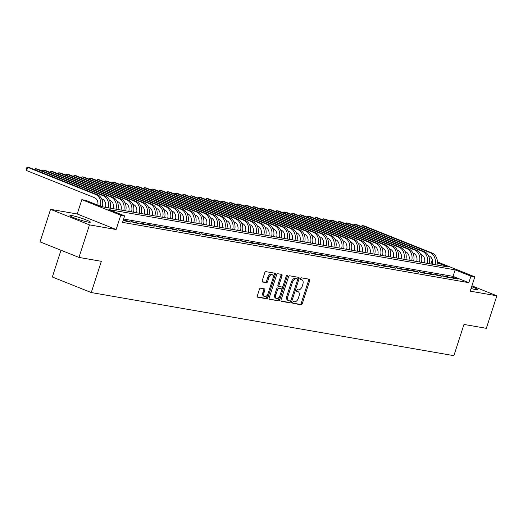 <?xml version="1.0" encoding="UTF-8"?>
<svg xmlns="http://www.w3.org/2000/svg" width="523" height="523" viewBox="0 0 523 523"><rect width="100%" height="100%" fill="white"/><g stroke="black" fill="none" stroke-linecap="round" stroke-linejoin="round"><path stroke-width="0.78" d="M292.743 302.366A0.941 0.536 111.8 0 0 292.926 303.34A0.941 0.536 111.8 0 0 292.985 303.353L301.104 304.772A1.347 0.765 111.8 0 0 302.281 303.621L309.708 280.629A1.347 0.765 111.8 0 0 309.439 279.243A1.347 0.765 111.8 0 0 309.355 279.217L301.241 277.805A0.941 0.536 111.8 0 0 300.418 278.609A0.941 0.536 111.8 0 0 300.601 279.576A0.941 0.536 111.8 0 0 300.66 279.596L301.712 279.779A4.315 2.445 111.8 0 1 301.993 279.857A4.315 2.445 111.8 0 1 302.837 284.29L302.216 286.205A4.315 2.445 111.8 0 1 298.45 289.866L297.404 289.69A0.941 0.536 111.8 0 0 296.58 290.487A0.941 0.536 111.8 0 0 296.763 291.455A0.941 0.536 111.8 0 0 296.822 291.474L297.875 291.657A4.315 2.445 111.8 0 1 298.156 291.736A4.315 2.445 111.8 0 1 298.999 296.168L298.378 298.09A4.315 2.445 111.8 0 1 294.612 301.751L293.566 301.568A0.941 0.536 111.8 0 0 292.743 302.366M88.341 222.144A10.722 1.046 17.9 0 0 90.335 222.164A10.722 1.046 17.9 0 0 83.484 218.902A10.722 1.046 17.9 0 0 71.932 215.594A10.722 1.046 17.9 0 0 69.938 215.574A10.722 1.046 17.9 0 0 76.789 218.843A10.722 1.046 17.9 0 0 88.341 222.144M471.06 288.493A10.722 1.046 17.9 0 0 475.479 289.539A10.722 1.046 17.9 0 0 477.473 289.559A10.722 1.046 17.9 0 0 471.648 286.669M260.585 288.206A1.347 0.765 111.8 0 0 259.408 289.35L257.329 295.802A1.347 0.765 111.8 0 0 257.591 297.182A1.347 0.765 111.8 0 0 257.676 297.208L266.691 298.777A1.347 0.765 111.8 0 0 267.868 297.633L275.294 274.64A1.347 0.765 111.8 0 0 275.033 273.254A1.347 0.765 111.8 0 0 274.941 273.228L265.932 271.659A1.347 0.765 111.8 0 0 264.756 272.803L262.239 280.596A1.347 0.765 111.8 0 0 262.5 281.982A1.347 0.765 111.8 0 0 262.592 282.008L266.449 282.682A1.347 0.765 111.8 0 0 267.626 281.531L268.868 277.667A3.609 2.046 111.8 0 1 272.254 274.673A3.609 2.046 111.8 0 1 272.96 278.38L268.07 293.521A3.609 2.046 111.8 0 1 264.684 296.515A3.609 2.046 111.8 0 1 263.984 292.808L264.795 290.285A1.347 0.765 111.8 0 0 264.533 288.899A1.347 0.765 111.8 0 0 264.442 288.873L260.585 288.206M78.973 257.421L40.055 241.881L50.561 209.344L89.479 224.877L78.973 257.421L101.344 261.31L91.257 292.547L453.879 355.673L463.966 324.437L486.338 328.333L496.85 295.796L470.197 291.154L474.825 276.837L470.929 276.164L468.83 282.668L122.545 222.386L124.651 215.881L120.754 215.201L81.836 199.662L85.733 200.342L101.508 206.644L447.793 266.926L437.339 262.749M89.479 224.877L116.132 229.519L120.754 215.201M281.08 299.934A1.347 0.765 111.8 0 0 281.348 301.32A1.347 0.765 111.8 0 0 281.433 301.346L290.448 302.915A1.347 0.765 111.8 0 0 291.625 301.771L299.051 278.772A1.347 0.765 111.8 0 0 298.783 277.386A1.347 0.765 111.8 0 0 298.698 277.367L289.683 275.798A1.347 0.765 111.8 0 0 288.506 276.942L281.08 299.934M278.569 300.849L269.554 299.28A1.347 0.765 111.8 0 1 269.469 299.254A1.347 0.765 111.8 0 1 269.208 297.868L276.634 274.869A1.347 0.765 111.8 0 1 277.811 273.725L281.668 274.398A1.347 0.765 111.8 0 1 281.753 274.425A1.347 0.765 111.8 0 1 282.015 275.811L279.007 285.133A1.347 0.765 111.8 0 0 279.269 286.519A1.347 0.765 111.8 0 0 279.354 286.545L281.917 286.99A1.347 0.765 111.8 0 0 283.093 285.846L286.225 276.137A0.941 0.536 111.8 0 1 287.114 275.353A0.941 0.536 111.8 0 1 287.297 276.321L279.746 299.699A1.347 0.765 111.8 0 1 278.569 300.849L269.195 298.979M496.85 295.796L471.916 285.839M453.036 278.203L457.703 279.014L455.069 277.968L450.401 277.151L453.036 278.203M445.25 276.85L449.917 277.661L447.289 276.608L442.621 275.798L445.25 276.85M437.47 275.49L442.138 276.307L439.51 275.255L434.842 274.444L437.47 275.49M429.69 274.137L434.358 274.954L431.73 273.902L427.056 273.091L429.69 274.137M421.904 272.784L426.572 273.594L423.944 272.548L419.276 271.731L421.904 272.784M414.124 271.43L418.792 272.241L416.164 271.195L411.496 270.378L414.124 271.43M406.345 270.077L411.013 270.888L408.385 269.835L403.71 269.025L406.345 270.077M398.559 268.717L403.233 269.535L400.598 268.482L395.931 267.671L398.559 268.717M390.779 267.364L395.447 268.181L392.819 267.129L388.151 266.318L390.779 267.364M382.999 266.011L387.667 266.822L385.039 265.776L380.371 264.958L382.999 266.011M375.213 264.658L379.888 265.468L377.253 264.422L372.585 263.605L375.213 264.658M367.434 263.304L372.101 264.115L369.473 263.062L364.806 262.252L367.434 263.304M359.654 261.945L364.322 262.762L361.694 261.709L357.026 260.899L359.654 261.945M351.874 260.591L356.542 261.402L353.908 260.356L349.24 259.545L351.874 260.591M344.088 259.238L348.756 260.049L346.128 259.003L341.46 258.185L344.088 259.238M336.309 257.885L340.976 258.695L338.348 257.643L333.681 256.832L336.309 257.885M328.529 256.531L333.197 257.342L330.569 256.29L325.894 255.479L328.529 256.531M320.743 255.172L325.411 255.989L322.783 254.936L318.115 254.126L320.743 255.172M312.963 253.818L317.631 254.629L315.003 253.583L310.335 252.766L312.963 253.818M305.184 252.465L309.851 253.276L307.223 252.23L302.549 251.413L305.184 252.465M297.397 251.112L302.072 251.923L299.437 250.87L294.769 250.059L297.397 251.112M289.618 249.752L294.286 250.569L291.657 249.517L286.99 248.706L289.618 249.752M281.838 248.399L286.506 249.216L283.878 248.164L279.21 247.353L281.838 248.399M274.052 247.046L278.726 247.856L276.092 246.81L271.424 245.993L274.052 247.046M266.272 245.692L270.94 246.503L268.312 245.457L263.644 244.64L266.272 245.692M258.493 244.339L263.161 245.15L260.532 244.097L255.865 243.287L258.493 244.339M250.713 242.979L255.381 243.796L252.746 242.744L248.079 241.933L250.713 242.979M242.927 241.626L247.595 242.437L244.967 241.391L240.299 240.58L242.927 241.626M235.147 240.273L239.815 241.083L237.187 240.037L232.519 239.22L235.147 240.273M227.368 238.919L232.035 239.73L229.407 238.678L224.733 237.867L227.368 238.919M219.582 237.566L224.249 238.377L221.621 237.324L216.953 236.514L219.582 237.566M211.802 236.206L216.47 237.024L213.842 235.971L209.174 235.16L211.802 236.206M204.022 234.853L208.69 235.664L206.062 234.618L201.388 233.807L204.022 234.853M196.236 233.5L200.91 234.311L198.276 233.265L193.608 232.447L196.236 233.5M188.457 232.147L193.124 232.957L190.496 231.905L185.828 231.094L188.457 232.147M180.677 230.787L185.345 231.604L182.717 230.551L178.049 229.741L180.677 230.787M172.891 229.434L177.565 230.251L174.93 229.198L170.263 228.388L172.891 229.434M165.111 228.08L169.779 228.891L167.151 227.845L162.483 227.028L165.111 228.08M157.331 226.727L161.999 227.538L159.371 226.492L154.703 225.675L157.331 226.727M149.552 225.374L154.22 226.184L151.585 225.132L146.917 224.321L149.552 225.374M141.766 224.014L146.433 224.831L143.805 223.779L139.138 222.968L141.766 224.014M133.986 222.661L138.654 223.478L136.026 222.425L131.358 221.615L133.986 222.661M126.206 221.307L130.874 222.118L128.246 221.072L123.572 220.255L126.206 221.307M468.83 282.668L453.049 276.373L123.631 219.026M60.982 250.236L52.339 277.013L91.257 292.547M116.132 229.519L77.214 213.979L50.561 209.344M77.214 213.979L81.836 199.662M430.926 263.991L432.011 260.624L432.488 260.709M470.929 276.164L455.154 269.861L108.869 209.579L124.651 215.881M437.359 261.886L474.825 276.837M432.508 260.82L432.011 260.624M453.049 276.373L455.154 269.861M455.069 277.968L454.892 278.524M447.289 276.608L447.106 277.17M439.51 275.255L439.327 275.817M431.73 273.902L431.547 274.464M423.944 272.548L423.767 273.111M416.164 271.195L415.981 271.751M408.385 269.835L408.202 270.398M400.598 268.482L400.422 269.044M392.819 267.129L392.636 267.691M385.039 265.776L384.856 266.331M377.253 264.422L377.076 264.978M369.473 263.062L369.29 263.625M361.694 261.709L361.511 262.271M353.908 260.356L353.731 260.918M346.128 259.003L345.945 259.558M338.348 257.643L338.165 258.205M330.569 256.29L330.386 256.852M322.783 254.936L322.606 255.499M315.003 253.583L314.82 254.145M307.223 252.23L307.04 252.786M299.437 250.87L299.261 251.432M291.657 249.517L291.474 250.079M283.878 248.164L283.695 248.726M276.092 246.81L275.915 247.372M268.312 245.457L268.129 246.013M260.532 244.097L260.349 244.659M252.746 242.744L252.57 243.306M244.967 241.391L244.784 241.953M237.187 240.037L237.004 240.593M229.407 238.678L229.224 239.24M221.621 237.324L221.445 237.887M213.842 235.971L213.659 236.533M206.062 234.618L205.879 235.18M198.276 233.265L198.099 233.82M190.496 231.905L190.313 232.467M182.717 230.551L182.534 231.114M174.93 229.198L174.754 229.76M167.151 227.845L166.968 228.407M159.371 226.492L159.188 227.047M151.585 225.132L151.409 225.694M143.805 223.779L143.622 224.341M136.026 222.425L135.843 222.988M128.246 221.072L128.063 221.628M297.358 291.455A4.315 2.445 111.8 0 0 297.103 291.318A4.315 2.445 111.8 0 0 296.822 291.239L297.875 291.657M301.196 279.57A4.315 2.445 111.8 0 0 300.941 279.439A4.315 2.445 111.8 0 0 300.66 279.354L301.712 279.779M292.703 303.072L300.052 304.347A1.347 0.765 111.8 0 0 301.228 303.203L308.655 280.21A1.347 0.765 111.8 0 0 308.662 279.099M297.6 279.589L297.999 278.354A1.347 0.765 111.8 0 0 298.005 277.242M281.073 301.045L289.396 302.497A1.347 0.765 111.8 0 0 290.572 301.353L290.827 300.562M290.187 300.98A0.941 0.536 111.8 0 0 291.01 300.176L297.528 279.995A0.941 0.536 111.8 0 0 297.345 279.021A0.941 0.536 111.8 0 0 297.28 279.007L296.175 278.811A4.315 2.445 111.8 0 0 292.409 282.472L287.951 296.273A4.315 2.445 111.8 0 0 288.794 300.705A4.315 2.445 111.8 0 0 289.075 300.784L290.187 300.98M296.345 278.635A0.941 0.536 111.8 0 0 296.293 278.602A0.941 0.536 111.8 0 0 296.227 278.582L297.28 279.007M288.794 300.705L287.742 300.287A4.315 2.445 111.8 0 1 286.898 295.855L291.357 282.054A4.315 2.445 111.8 0 1 295.122 278.393L296.227 278.582M279.19 286.48L278.301 286.127A1.347 0.765 111.8 0 1 278.216 286.101A1.347 0.765 111.8 0 1 277.955 284.715L280.962 275.386A1.347 0.765 111.8 0 0 280.975 274.281M282.884 286.31L281.786 289.703M279.655 296.299L278.694 299.28L279.746 299.699M275.876 294.815A3.609 2.046 111.8 0 0 276.582 298.522A3.609 2.046 111.8 0 0 279.968 295.521L281.688 290.187A1.347 0.765 111.8 0 0 281.426 288.801A1.347 0.765 111.8 0 0 281.335 288.781L278.779 288.336A1.347 0.765 111.8 0 0 277.602 289.481L275.876 294.815L274.83 294.39A3.609 2.046 111.8 0 0 275.529 298.097L276.582 298.522M280.452 288.428A1.347 0.765 111.8 0 0 280.374 288.382A1.347 0.765 111.8 0 0 280.282 288.356L281.335 288.781M274.83 294.39L276.549 289.056A1.347 0.765 111.8 0 1 277.726 287.911L280.282 288.356M277.517 300.424A1.347 0.765 111.8 0 0 278.694 299.28M264.684 296.515L263.631 296.096A3.609 2.046 111.8 0 1 262.932 292.39L263.742 289.866A1.347 0.765 111.8 0 0 263.755 288.755M272.254 274.673L271.202 274.255A3.609 2.046 111.8 0 0 267.822 277.249L268.868 277.667M262.226 281.707L265.396 282.257A1.347 0.765 111.8 0 0 266.573 281.113L267.822 277.249M273.156 277.582L274.242 274.215A1.347 0.765 111.8 0 0 274.255 273.111M257.316 296.907L265.638 298.358A1.347 0.765 111.8 0 0 266.815 297.214L267.756 294.299M432.266 264.22A6.871 5.622 -80.1 0 0 429.023 255.891L428.442 255.662M361.086 226.413L362.282 225.576L430.069 252.642A10.31 8.433 99.9 0 1 435.051 264.703M361.903 226.74L362.282 225.576L364.224 225.916L432.018 252.982A10.31 8.433 99.9 0 1 436.993 265.043M424.48 262.866A6.871 5.622 -80.1 0 0 421.237 254.538L420.655 254.309M353.3 225.053L354.496 224.223L422.29 251.288A10.31 8.433 99.9 0 1 427.265 263.35M354.123 225.387L354.496 224.223L356.444 224.557L424.238 251.622A10.31 8.433 99.9 0 1 429.213 263.69M416.7 261.513A6.871 5.622 -80.1 0 0 413.458 253.184L412.876 252.949M345.52 223.7L346.716 222.863L414.51 249.929A10.31 8.433 99.9 0 1 419.485 261.997M346.344 224.027L346.716 222.863L348.664 223.203L416.452 250.269A10.31 8.433 99.9 0 1 421.433 262.337M408.921 260.153A6.871 5.622 -80.1 0 0 405.678 251.831L405.096 251.596M337.74 222.347L338.937 221.51L406.724 248.575A10.31 8.433 99.9 0 1 411.706 260.644M338.558 222.674L338.937 221.51L340.878 221.85L408.672 248.915A10.31 8.433 99.9 0 1 413.647 260.977M401.134 258.8A6.871 5.622 -80.1 0 0 397.892 250.478L397.31 250.242M329.954 220.994L331.151 220.157L398.944 247.222A10.31 8.433 99.9 0 1 403.919 259.284M330.778 221.321L331.151 220.157L333.099 220.497L400.893 247.562A10.31 8.433 99.9 0 1 405.868 259.624M393.355 257.447A6.871 5.622 -80.1 0 0 390.112 249.118L389.53 248.889M322.175 219.64L323.371 218.804L391.165 245.869A10.31 8.433 99.9 0 1 396.14 257.931M322.998 219.967L323.371 218.804L325.319 219.137L393.106 246.202A10.31 8.433 99.9 0 1 398.088 258.27M385.575 256.093A6.871 5.622 -80.1 0 0 382.333 247.765L381.751 247.536M314.395 218.281L315.591 217.444L383.385 244.509A10.31 8.433 99.9 0 1 388.36 256.577M315.212 218.614L315.591 217.444L317.533 217.784L385.327 244.849A10.31 8.433 99.9 0 1 390.302 256.917M377.789 254.74A6.871 5.622 -80.1 0 0 374.546 246.411L373.965 246.176M306.609 216.927L307.812 216.091L375.599 243.156A10.31 8.433 99.9 0 1 380.574 255.224M307.432 217.254L307.812 216.091L309.753 216.43L377.547 243.496A10.31 8.433 99.9 0 1 382.522 255.564M370.009 253.38A6.871 5.622 -80.1 0 0 366.767 245.058L366.185 244.823M298.829 215.574L300.025 214.737L367.819 241.803A10.31 8.433 99.9 0 1 372.794 253.871M299.653 215.901L300.025 214.737L301.974 215.077L369.761 242.142A10.31 8.433 99.9 0 1 374.743 254.204M362.23 252.027A6.871 5.622 -80.1 0 0 358.987 243.705L358.405 243.47M291.05 214.221L292.246 213.384L360.04 240.449A10.31 8.433 99.9 0 1 365.015 252.511M291.867 214.548L292.246 213.384L294.188 213.724L361.981 240.789A10.31 8.433 99.9 0 1 366.956 252.851M354.444 250.674A6.871 5.622 -80.1 0 0 351.208 242.345L350.619 242.116M283.263 212.861L284.466 212.031L352.254 239.096A10.31 8.433 99.9 0 1 357.235 251.158M284.087 213.194L284.466 212.031L286.408 212.364L354.202 239.429A10.31 8.433 99.9 0 1 359.177 251.498M346.664 249.321A6.871 5.622 -80.1 0 0 343.421 240.992L342.84 240.763M275.484 211.508L276.68 210.671L344.474 237.736A10.31 8.433 99.9 0 1 349.449 249.804M276.307 211.835L276.68 210.671L278.628 211.011L346.422 238.076A10.31 8.433 99.9 0 1 351.397 250.144M338.884 247.967A6.871 5.622 -80.1 0 0 335.642 239.639L335.06 239.403M267.704 210.154L268.9 209.318L336.694 236.383A10.31 8.433 99.9 0 1 341.669 248.451M268.521 210.481L268.9 209.318L270.849 209.658L338.636 236.723A10.31 8.433 99.9 0 1 343.611 248.791M331.105 246.608A6.871 5.622 -80.1 0 0 327.862 238.285L327.28 238.05M259.924 208.801L261.121 207.964L328.908 235.03A10.31 8.433 99.9 0 1 333.89 247.098M260.742 209.128L261.121 207.964L263.062 208.304L330.856 235.37A10.31 8.433 99.9 0 1 335.831 247.431M323.319 245.254A6.871 5.622 -80.1 0 0 320.076 236.926L319.494 236.697M252.138 207.448L253.335 206.611L321.129 233.676A10.31 8.433 99.9 0 1 326.104 245.738M252.962 207.775L253.335 206.611L255.283 206.951L323.077 234.016A10.31 8.433 99.9 0 1 328.052 246.078M315.539 243.901A6.871 5.622 -80.1 0 0 312.296 235.572L311.715 235.343M244.359 206.088L245.555 205.258L313.349 232.323A10.31 8.433 99.9 0 1 318.324 244.385M245.182 206.422L245.555 205.258L247.503 205.591L315.291 232.657A10.31 8.433 99.9 0 1 320.272 244.725M307.759 242.548A6.871 5.622 -80.1 0 0 304.517 234.219L303.935 233.984M236.579 204.735L237.775 203.898L305.563 230.963A10.31 8.433 99.9 0 1 310.544 243.032M237.396 205.062L237.775 203.898L239.717 204.238L307.511 231.303A10.31 8.433 99.9 0 1 312.486 243.372M299.973 241.195A6.871 5.622 -80.1 0 0 296.731 232.866L296.149 232.63M228.793 203.382L229.989 202.545L297.783 229.61A10.31 8.433 99.9 0 1 302.758 241.678M229.617 203.709L229.989 202.545L231.937 202.885L299.731 229.95A10.31 8.433 99.9 0 1 304.706 242.012M292.194 239.835A6.871 5.622 -80.1 0 0 288.951 231.512L288.369 231.277M221.013 202.028L222.21 201.192L290.004 228.257A10.31 8.433 99.9 0 1 294.979 240.319M221.837 202.355L222.21 201.192L224.158 201.532L291.945 228.597A10.31 8.433 99.9 0 1 296.927 240.658M284.414 238.481A6.871 5.622 -80.1 0 0 281.171 230.153L280.59 229.924M213.234 200.675L214.43 199.838L282.217 226.904A10.31 8.433 99.9 0 1 287.199 238.965M214.051 201.002L214.43 199.838L216.372 200.172L284.166 227.237A10.31 8.433 99.9 0 1 289.141 239.305M276.628 237.128A6.871 5.622 -80.1 0 0 273.385 228.799L272.803 228.571M205.447 199.315L206.65 198.479L274.438 225.544A10.31 8.433 99.9 0 1 279.413 237.612M206.271 199.649L206.65 198.479L208.592 198.818L276.386 225.884A10.31 8.433 99.9 0 1 281.361 237.952M268.848 235.775A6.871 5.622 -80.1 0 0 265.606 227.446L265.024 227.211M197.668 197.962L198.864 197.125L266.658 224.19A10.31 8.433 99.9 0 1 271.633 236.259M198.492 198.289L198.864 197.125L200.812 197.465L268.6 224.53A10.31 8.433 99.9 0 1 273.581 236.599M261.069 234.415A6.871 5.622 -80.1 0 0 257.826 226.093L257.244 225.858M189.888 196.609L191.085 195.772L258.878 222.837A10.31 8.433 99.9 0 1 263.854 234.905M190.705 196.936L191.085 195.772L193.026 196.112L260.82 223.177A10.31 8.433 99.9 0 1 265.795 235.239M253.282 233.062A6.871 5.622 -80.1 0 0 250.046 224.74L249.458 224.504M182.102 195.256L183.305 194.419L251.092 221.484A10.31 8.433 99.9 0 1 256.067 233.546M182.926 195.582L183.305 194.419L185.247 194.759L253.04 221.824A10.31 8.433 99.9 0 1 258.016 233.886M245.503 231.709A6.871 5.622 -80.1 0 0 242.26 223.38L241.678 223.151M174.322 193.902L175.519 193.065L243.313 220.131A10.31 8.433 99.9 0 1 248.288 232.192M175.146 194.229L175.519 193.065L177.467 193.399L245.261 220.464A10.31 8.433 99.9 0 1 250.236 232.532M237.723 230.355A6.871 5.622 -80.1 0 0 234.481 222.027L233.899 221.798M166.543 192.542L167.739 191.706L235.533 218.771A10.31 8.433 99.9 0 1 240.508 230.839M167.36 192.869L167.739 191.706L169.687 192.046L237.475 219.111A10.31 8.433 99.9 0 1 242.45 231.179M229.943 229.002A6.871 5.622 -80.1 0 0 226.701 220.673L226.119 220.438M158.763 191.189L159.96 190.352L227.747 217.418A10.31 8.433 99.9 0 1 232.728 229.486M159.58 191.516L159.96 190.352L161.901 190.692L229.695 217.758A10.31 8.433 99.9 0 1 234.67 229.826M222.157 227.642A6.871 5.622 -80.1 0 0 218.915 219.32L218.333 219.085M150.977 189.836L152.173 188.999L219.967 216.064A10.31 8.433 99.9 0 1 224.942 228.133M151.801 190.163L152.173 188.999L154.122 189.339L221.915 216.404A10.31 8.433 99.9 0 1 226.89 228.466M214.378 226.289A6.871 5.622 -80.1 0 0 211.135 217.96L210.553 217.731M143.197 188.483L144.394 187.646L212.188 214.711A10.31 8.433 99.9 0 1 217.163 226.773M144.021 188.81L144.394 187.646L146.342 187.986L214.129 215.051A10.31 8.433 99.9 0 1 219.111 227.113M206.598 224.936A6.871 5.622 -80.1 0 0 203.355 216.607L202.774 216.378M135.418 187.123L136.614 186.293L204.401 213.358A10.31 8.433 99.9 0 1 209.383 225.42M136.235 187.456L136.614 186.293L138.556 186.626L206.35 213.691A10.31 8.433 99.9 0 1 211.325 225.759M198.812 223.583A6.871 5.622 -80.1 0 0 195.569 215.254L194.987 215.018M127.632 185.77L128.828 184.933L196.622 211.998A10.31 8.433 99.9 0 1 201.597 224.066M128.455 186.096L128.828 184.933L130.776 185.273L198.57 212.338A10.31 8.433 99.9 0 1 203.545 224.406M191.032 222.229A6.871 5.622 -80.1 0 0 187.79 213.9L187.208 213.665M119.852 184.416L121.048 183.58L188.842 210.645A10.31 8.433 99.9 0 1 193.817 222.713M120.676 184.743L121.048 183.58L122.997 183.919L190.784 210.985A10.31 8.433 99.9 0 1 195.765 223.046M183.253 220.869A6.871 5.622 -80.1 0 0 180.01 212.547L179.428 212.312M112.072 183.063L113.269 182.226L181.056 209.292A10.31 8.433 99.9 0 1 186.038 221.353M112.89 183.39L113.269 182.226L115.21 182.566L183.004 209.631A10.31 8.433 99.9 0 1 187.979 221.693M175.466 219.516A6.871 5.622 -80.1 0 0 172.224 211.187L171.642 210.959M104.286 181.71L105.489 180.873L173.276 207.938A10.31 8.433 99.9 0 1 178.251 220M105.11 182.037L105.489 180.873L107.431 181.213L175.225 208.272A10.31 8.433 99.9 0 1 180.2 220.34M167.687 218.163A6.871 5.622 -80.1 0 0 164.444 209.834L163.862 209.605M96.507 180.35L97.703 179.513L165.497 206.578A10.31 8.433 99.9 0 1 170.472 218.647M97.33 180.683L97.703 179.513L99.651 179.853L167.438 206.918A10.31 8.433 99.9 0 1 172.42 218.987M159.907 216.81A6.871 5.622 -80.1 0 0 156.665 208.481L156.083 208.246M88.727 178.997L89.923 178.16L157.717 205.225A10.31 8.433 99.9 0 1 162.692 217.293M89.544 179.324L89.923 178.16L91.865 178.5L159.659 205.565A10.31 8.433 99.9 0 1 164.634 217.633M152.121 215.45A6.871 5.622 -80.1 0 0 148.878 207.128L148.297 206.892M80.941 177.643L82.144 176.807L149.931 203.872A10.31 8.433 99.9 0 1 154.906 215.94M81.765 177.97L82.144 176.807L84.085 177.147L151.879 204.212A10.31 8.433 99.9 0 1 156.854 216.274M144.341 214.097A6.871 5.622 -80.1 0 0 141.099 205.774L140.517 205.539M73.161 176.29L74.358 175.453L142.151 202.519A10.31 8.433 99.9 0 1 147.126 214.58M73.985 176.617L74.358 175.453L76.306 175.793L144.1 202.859A10.31 8.433 99.9 0 1 149.075 214.92M136.562 212.743A6.871 5.622 -80.1 0 0 133.319 204.415L132.737 204.186M65.382 174.937L66.578 174.1L134.372 201.165A10.31 8.433 99.9 0 1 139.347 213.227M66.199 175.264L66.578 174.1L68.526 174.434L136.313 201.499A10.31 8.433 99.9 0 1 141.288 213.567M128.782 211.39A6.871 5.622 -80.1 0 0 125.54 203.061L124.951 202.832M57.602 173.577L58.798 172.74L126.586 199.806A10.31 8.433 99.9 0 1 131.567 211.874M58.419 173.904L58.798 172.74L60.74 173.08L128.534 200.146A10.31 8.433 99.9 0 1 133.509 212.214M120.996 210.037A6.871 5.622 -80.1 0 0 117.753 201.708L117.172 201.473M49.816 172.224L51.012 171.387L118.806 198.452A10.31 8.433 99.9 0 1 123.781 210.521M50.639 172.551L51.012 171.387L52.96 171.727L120.754 198.792A10.31 8.433 99.9 0 1 125.729 210.861M113.216 208.677A6.871 5.622 -80.1 0 0 109.974 200.355L109.392 200.119M42.036 170.871L43.232 170.034L111.026 197.099A10.31 8.433 99.9 0 1 116.001 209.167M42.86 171.198L43.232 170.034L45.181 170.374L112.968 197.439A10.31 8.433 99.9 0 1 117.95 209.501M105.437 207.324A6.871 5.622 -80.1 0 0 102.194 198.995L101.612 198.766M34.257 169.517L35.453 168.681L103.24 195.746A10.31 8.433 99.9 0 1 108.222 207.808M35.074 169.844L35.453 168.681L37.395 169.021L105.188 196.086A10.31 8.433 99.9 0 1 110.163 208.147M97.84 205.173A6.871 5.622 -80.1 0 0 94.408 197.642L26.621 170.576L26.15 169.158L26.568 167.857L27.667 167.327L95.461 194.393A10.31 8.433 99.9 0 1 100.488 206.232M26.621 170.576L27.667 167.327L29.615 167.661L97.409 194.726A10.31 8.433 99.9 0 1 102.384 206.794M308.655 280.21L309.708 280.629M301.228 303.203L302.281 303.621M300.052 304.347L301.104 304.772M297.999 278.354L299.051 278.772M290.572 301.353L291.625 301.771M289.396 302.497L290.448 302.915M295.122 278.393L296.175 278.811M291.357 282.054L292.409 282.472M286.898 295.855L287.951 296.273M280.962 275.386L282.015 275.811M277.955 284.715L279.007 285.133M286.31 275.928L287.297 276.321M277.726 287.911L278.779 288.336M276.549 289.056L277.602 289.481M263.742 289.866L264.795 290.285M262.932 292.39L263.984 292.808M266.573 281.113L267.626 281.531M265.396 282.257L266.449 282.682M274.242 274.215L275.294 274.64M266.815 297.214L267.868 297.633M265.638 298.358L266.691 298.777M432.018 252.982L430.069 252.642M424.238 251.622L422.29 251.288M416.452 250.269L414.51 249.929M408.672 248.915L406.724 248.575M400.893 247.562L398.944 247.222M393.106 246.202L391.165 245.869M385.327 244.849L383.385 244.509M377.547 243.496L375.599 243.156M369.761 242.142L367.819 241.803M361.981 240.789L360.04 240.449M354.202 239.429L352.254 239.096M346.422 238.076L344.474 237.736M338.636 236.723L336.694 236.383M330.856 235.37L328.908 235.03M323.077 234.016L321.129 233.676M315.291 232.657L313.349 232.323M307.511 231.303L305.563 230.963M299.731 229.95L297.783 229.61M291.945 228.597L290.004 228.257M284.166 227.237L282.217 226.904M276.386 225.884L274.438 225.544M268.6 224.53L266.658 224.19M260.82 223.177L258.878 222.837M253.04 221.824L251.092 221.484M245.261 220.464L243.313 220.131M237.475 219.111L235.533 218.771M229.695 217.758L227.747 217.418M221.915 216.404L219.967 216.064M214.129 215.051L212.188 214.711M206.35 213.691L204.401 213.358M198.57 212.338L196.622 211.998M190.784 210.985L188.842 210.645M183.004 209.631L181.056 209.292M175.225 208.272L173.276 207.938M167.438 206.918L165.497 206.578M159.659 205.565L157.717 205.225M151.879 204.212L149.931 203.872M144.1 202.859L142.151 202.519M136.313 201.499L134.372 201.165M128.534 200.146L126.586 199.806M120.754 198.792L118.806 198.452M112.968 197.439L111.026 197.099M105.188 196.086L103.24 195.746M97.409 194.726L95.461 194.393M297.103 291.318L298.156 291.736M300.941 279.439L301.993 279.857M296.293 278.602L297.345 279.021M278.216 286.101L279.269 286.519M280.374 288.382L281.426 288.801"/></g></svg>
